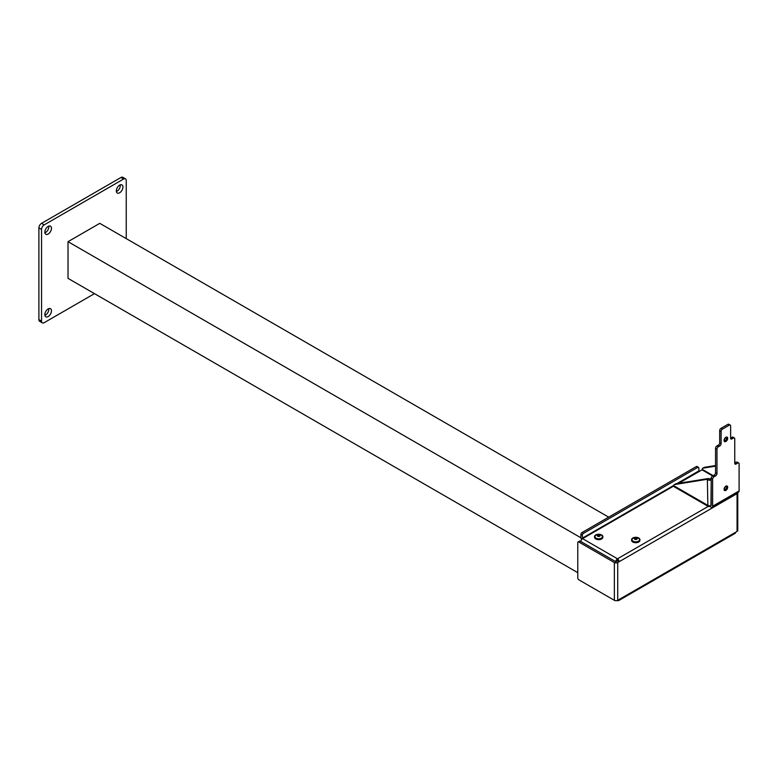 <?xml version="1.0" encoding="UTF-8"?>
<svg xmlns="http://www.w3.org/2000/svg" width="778" height="778" viewBox="0 0 778 778"><rect width="100%" height="100%" fill="white"/><g stroke="black" fill="none" stroke-linecap="round" stroke-linejoin="round"><path stroke-width="1.17" d="M577.772 572.657L68.017 278.359L68.017 241.676L99.778 223.344L608.678 517.156M68.017 241.676L580.933 537.802M120.23 184.853A4.678 2.704 -60 0 1 116.982 191.252A4.678 2.704 -60 0 1 116.379 191.534M119.627 192.779A4.678 2.704 -60 0 1 117.293 193.012A4.678 2.704 -60 0 1 116.574 189.258A4.678 2.704 -60 0 1 119.627 185.135A4.678 2.704 -60 0 1 121.971 184.911A4.678 2.704 -60 0 1 122.681 188.655A4.678 2.704 -60 0 1 119.627 192.779M48.771 308.633A4.678 2.704 -60 0 1 45.513 315.032A4.678 2.704 -60 0 1 44.91 315.314M48.168 316.558A4.678 2.704 -60 0 1 45.824 316.792A4.678 2.704 -60 0 1 45.105 313.038A4.678 2.704 -60 0 1 48.168 308.915A4.678 2.704 -60 0 1 50.502 308.681A4.678 2.704 -60 0 1 51.222 312.435A4.678 2.704 -60 0 1 48.168 316.558M48.771 226.116A4.678 2.704 -60 0 1 45.513 232.515A4.678 2.704 -60 0 1 44.91 232.797M48.168 234.042A4.678 2.704 -60 0 1 45.824 234.266A4.678 2.704 -60 0 1 45.105 230.521A4.678 2.704 -60 0 1 48.168 226.398A4.678 2.704 -60 0 1 50.502 226.165A4.678 2.704 -60 0 1 51.222 229.918A4.678 2.704 -60 0 1 48.168 234.042M94.488 293.637L44.19 322.675A3.744 2.159 -60 0 1 42.323 322.86A3.744 2.159 -60 0 1 41.545 321.139L41.545 229.452A3.744 2.159 -60 0 1 44.19 224.871L123.595 179.028A3.744 2.159 -60 0 1 125.472 178.843A3.744 2.159 -60 0 1 126.24 180.554L126.24 238.622M42.323 322.86L39.678 321.324A3.744 2.159 -60 0 1 38.9 319.612L38.9 227.925A3.744 2.159 -60 0 1 41.545 223.344L120.95 177.501A3.744 2.159 -60 0 1 122.827 177.316L125.472 178.843M727.683 438.335A2.577 1.488 120 0 0 727.158 437.158A2.577 1.488 120 0 0 725.174 437.849A2.577 1.488 120 0 0 724.046 440.436A2.577 1.488 120 0 0 724.581 441.622A2.577 1.488 120 0 0 726.564 440.931A2.577 1.488 120 0 0 727.683 438.335M727.683 487.232A2.577 1.488 120 0 0 727.158 486.056A2.577 1.488 120 0 0 725.174 486.746A2.577 1.488 120 0 0 724.046 489.343A2.577 1.488 120 0 0 724.581 490.519A2.577 1.488 120 0 0 726.564 489.829A2.577 1.488 120 0 0 727.683 487.232M703.934 467.588A1.867 1.079 60 0 1 704.109 467.432A1.867 1.079 60 0 1 704.333 467.354L715.546 465.545M734.763 462.433L736.484 462.161A1.867 1.079 60 0 1 736.562 462.151M735.103 462.978A1.867 1.079 -120 0 0 735.054 462.978L736.484 462.161M704.333 467.354L702.913 468.181L715.546 466.139M702.913 468.181A1.867 1.079 -120 0 0 702.69 468.259A1.867 1.079 -120 0 0 702.301 469.115L702.048 469.834L678.717 483.303M712.629 479.122L711.209 478.295A1.867 1.079 -60 0 1 712.531 476.01L713.951 476.826A1.867 1.079 120 0 0 712.629 479.122L712.629 506.215L739.1 490.937A2.373 1.371 60 0 1 738.604 492.017L712.142 507.305A2.373 1.371 -120 0 1 710.956 507.188L709.526 505.797M710.936 505.525L711.209 505.399A2.373 1.371 180 0 1 707.854 505.399L673.894 485.793A2.373 1.371 -60 0 0 674.39 486.882L708.34 506.478A2.373 1.371 -60 0 1 707.854 505.399L707.367 479.549A1.867 1.079 -120 0 0 706.657 479.374L708.077 478.558L675.936 483.751L674.507 484.577L706.657 479.374M709.526 506.361A2.373 1.371 -60 0 1 708.34 506.478M674.507 484.577A1.867 1.079 -120 0 0 674.283 484.655A1.867 1.079 -120 0 0 673.894 485.511L673.894 485.793M708.077 478.558A1.867 1.079 60 0 1 708.797 478.723L707.367 479.549M711.209 478.178L709.779 479.005L708.797 478.723M711.209 478.295L710.956 505.544M730.63 438.053L732.01 437.255A1.867 1.079 -60 0 1 732.944 437.158L734.374 437.985A1.867 1.079 120 0 0 733.44 438.072L732.01 437.255M734.763 463.173L736.348 462.249A1.867 1.079 -60 0 1 737.291 462.161L738.711 462.978A1.867 1.079 120 0 0 737.777 463.075L736.348 462.249M712.531 476.01L714.223 475.027A1.867 1.079 120 0 0 715.546 472.732L715.546 448.284A1.867 1.079 -60 0 1 716.869 445.989L718.357 445.133A1.867 1.079 120 0 0 719.679 442.847L719.679 430.623A1.867 1.079 -60 0 1 721.002 428.328L722.422 429.145A1.867 1.079 120 0 0 721.099 431.44L719.679 430.623M730.63 438.17L731.952 438.928A1.867 1.079 -60 0 1 731.019 439.025A1.867 1.079 -60 0 1 730.63 438.17L730.63 425.936A1.867 1.079 120 0 0 730.241 425.08A1.867 1.079 120 0 0 729.307 425.177L727.887 424.35L721.002 428.328M727.887 424.35A1.867 1.079 -60 0 1 728.821 424.263L730.241 425.08M734.374 437.985A1.867 1.079 120 0 1 734.763 438.841L734.763 463.289L736.085 464.048L737.777 463.075M731.952 438.928L733.44 438.072M729.307 425.177L722.422 429.145M719.679 442.847L721.099 443.664L721.099 431.44M721.099 443.664A1.867 1.079 -60 0 1 719.776 445.959L718.357 445.133M716.869 445.989L718.298 446.815L719.776 445.959M718.298 446.815A1.867 1.079 120 0 0 716.976 449.11L715.546 448.284M715.546 472.732L716.976 473.559L716.976 449.11M716.976 473.559A1.867 1.079 -60 0 1 715.653 475.854L714.223 475.027M713.951 476.826L715.653 475.854M739.1 490.937L739.1 463.834A1.867 1.079 120 0 0 738.711 462.978M736.085 464.048A1.867 1.079 -60 0 1 735.152 464.145A1.867 1.079 -60 0 1 734.763 463.289M712.142 507.305A2.373 1.371 -120 0 0 712.629 506.215M707.854 479.822A2.373 1.371 -0 0 0 711.209 479.822L711.209 505.399M724.503 441.573A2.577 1.488 120 0 0 727.236 439.57A2.577 1.488 120 0 0 727.07 437.119M724.396 439.901A1.507 0.866 120 0 0 724.697 440.455A1.507 0.866 120 0 0 726.341 439.307A1.507 0.866 120 0 0 726.205 437.849A1.507 0.866 120 0 0 725.573 437.858M726.817 439.492A1.867 1.079 120 0 0 726.876 437.897A1.867 1.079 120 0 0 725.709 437.771A1.867 1.079 120 0 0 724.6 439.103A1.867 1.079 120 0 0 724.386 440.066A1.867 1.079 120 0 0 725.339 440.98A1.867 1.079 120 0 0 726.817 439.492M724.503 490.471A2.577 1.488 120 0 0 727.236 488.467A2.577 1.488 120 0 0 727.07 486.017M724.396 488.798A1.507 0.866 120 0 0 724.697 489.352A1.507 0.866 120 0 0 726.341 488.205A1.507 0.866 120 0 0 726.205 486.746A1.507 0.866 120 0 0 725.573 486.756M726.817 488.399A1.867 1.079 120 0 0 726.876 486.804A1.867 1.079 120 0 0 725.709 486.668A1.867 1.079 120 0 0 724.6 488.001A1.867 1.079 120 0 0 724.386 488.963A1.867 1.079 120 0 0 725.339 489.887A1.867 1.079 120 0 0 726.817 488.399M735.531 493.797A2.373 1.371 60 0 1 735.618 494.468L619.162 561.706A2.373 1.371 -120 0 0 617.479 558.798A2.373 1.371 120 0 0 615.806 561.706L617.742 560.88L617.479 558.798L582.566 538.639L673.904 485.91M617.742 560.88L619.162 561.706L617.722 562.533L617.722 600.324L735.618 532.259A2.373 1.371 60 0 1 735.132 533.348L618.666 600.587A2.373 1.371 -120 0 0 619.162 599.498M737.058 531.432L737.058 493.631A2.373 1.371 0 0 0 737.758 492.669L737.758 530.46A2.373 1.371 180 0 1 737.058 531.432L735.618 532.259M737.058 493.631L735.618 494.468M678.299 483.371L699.033 471.4L698.77 468.006A1.498 0.866 120 0 0 698.459 467.325A1.498 0.866 120 0 0 697.72 467.393L583.374 533.416A1.498 0.866 120 0 0 582.314 535.245L582.566 538.639A2.373 1.371 -60 0 0 580.894 541.546L615.806 561.706L580.252 541.196L578.832 542.013L614.367 562.533A2.373 1.371 0 0 0 617.722 562.533M582.314 535.245L580.894 534.428L580.894 537.374A2.373 1.371 -120 0 0 581.672 539.455M580.894 534.428A1.498 0.866 -60 0 1 581.944 532.59L583.374 533.416M697.72 467.393L696.291 466.576L581.944 532.59M696.291 466.576A1.498 0.866 -60 0 1 697.039 466.499L698.459 467.325M616.623 600.684A2.373 1.371 120 0 0 617.479 600.46L617.479 600.46A2.373 1.371 -120 0 0 618.666 600.587M617.479 560.442L617.226 561.171M699.179 471.487L699.033 471.4A2.373 1.371 -60 0 1 699.723 471.176M617.722 600.324A2.373 1.371 180 0 1 614.367 600.324L578.832 579.814A1.498 0.866 -120 0 1 577.772 577.976L577.772 542.626A1.498 0.866 -120 0 1 578.083 541.945L579.503 541.118A1.498 0.866 60 0 1 580.252 541.196M578.832 542.013A1.498 0.866 -120 0 0 578.083 541.945M633.136 538.182A3.715 2.14 0 0 0 633.136 541.216A3.715 2.14 0 0 0 638.388 541.216A3.715 2.14 0 0 0 638.009 537.997A5.592 5.592 0 0 0 633.506 537.997A3.715 2.14 0 0 0 633.136 538.182M634.751 538.113A1.42 0.827 0 0 0 634.751 539.28A1.42 0.827 0 0 0 636.764 539.28A1.42 0.827 0 0 0 636.764 538.113A1.42 0.827 0 0 0 634.751 538.113M631.629 540.01A4.162 2.402 0 0 0 631.6 540.311A4.162 2.402 0 0 0 632.815 542.013A4.162 2.402 0 0 0 637.347 542.529A4.162 2.402 0 0 0 639.924 540.311A4.162 2.402 0 0 0 639.886 540.01M638.699 537.997A4.162 2.402 0 0 0 634.167 537.481A4.162 2.402 0 0 0 631.6 539.699A4.162 2.402 0 0 0 632.815 541.4A4.162 2.402 0 0 0 637.347 541.926A4.162 2.402 0 0 0 639.924 539.699A4.162 2.402 0 0 0 638.699 537.997M634.799 539.251L634.459 538.493L635.412 537.948L637.056 538.901L634.799 539.251M635.081 539.29L635.412 537.948M635.441 539.086L636.472 539.242M636.628 539.154L636.715 538.152M686.138 482.097A4.162 2.402 0 0 0 684.018 482.448M596.074 535.128A3.715 2.14 0 0 0 596.074 538.162A3.715 2.14 0 0 0 601.326 538.162A3.715 2.14 0 0 0 600.956 534.943A5.592 5.592 0 0 0 596.454 534.943A3.715 2.14 0 0 0 596.074 535.128M597.699 535.06A1.42 0.827 0 0 0 597.699 536.227A1.42 0.827 0 0 0 599.712 536.227A1.42 0.827 0 0 0 599.712 535.06A1.42 0.827 0 0 0 597.699 535.06M594.577 536.946A4.162 2.402 0 0 0 594.538 537.258A4.162 2.402 0 0 0 595.763 538.96A4.162 2.402 0 0 0 600.295 539.475A4.162 2.402 0 0 0 602.862 537.258A4.162 2.402 0 0 0 602.833 536.946M601.647 534.943A4.162 2.402 0 0 0 597.105 534.428A4.162 2.402 0 0 0 594.538 536.645A4.162 2.402 0 0 0 595.763 538.347A4.162 2.402 0 0 0 600.295 538.862A4.162 2.402 0 0 0 602.862 536.645A4.162 2.402 0 0 0 601.647 534.943M597.747 536.188L597.397 535.439L598.35 534.894L600.003 535.847L597.747 536.188M598.029 536.236L598.35 534.894M598.389 536.023L599.41 536.188M599.575 536.091L599.653 535.089M120.95 177.501L123.595 179.028M38.9 319.612L41.545 321.139M38.9 227.925L41.545 229.452M41.545 223.344L44.19 224.871M713.144 475.65L702.301 469.397M712.629 475.951L702.048 469.834M617.479 558.798L708.233 506.4M698.77 470.962L676.879 483.595M673.913 485.316L582.314 538.201M614.367 600.324L614.367 562.533M704.109 467.432L702.69 468.259M675.712 483.828L674.283 484.655M631.6 540.311L631.6 539.699M639.924 540.311L639.924 539.699M594.538 537.258L594.538 536.645M602.862 537.258L602.862 536.645"/></g></svg>
